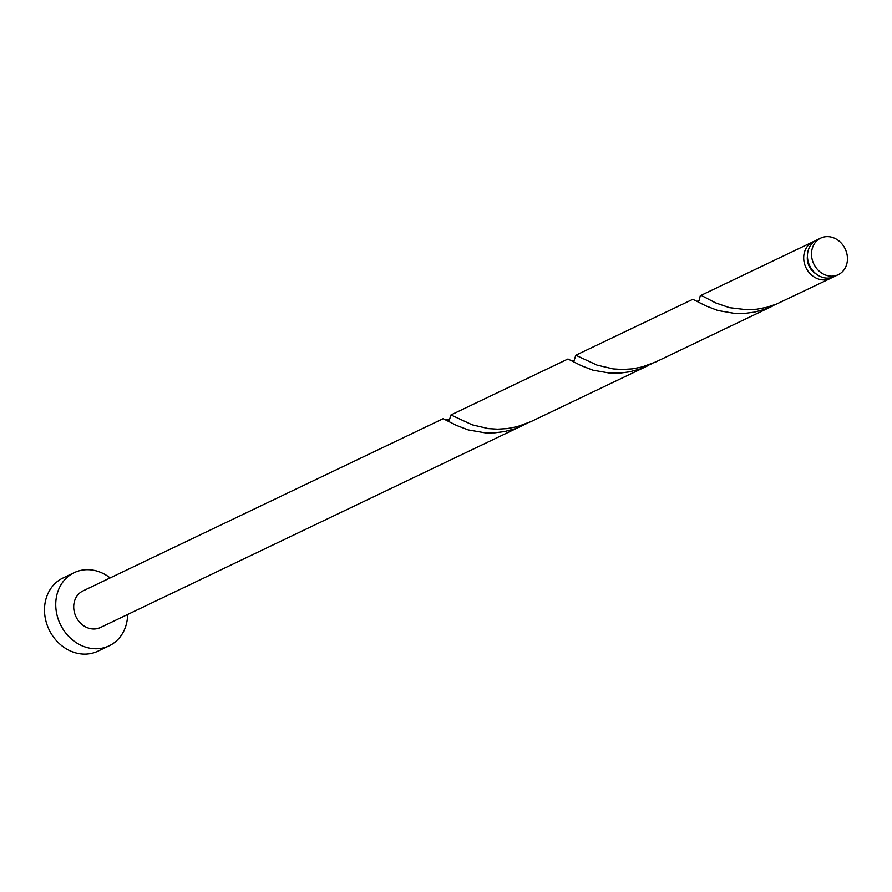 <?xml version="1.0" encoding="UTF-8"?>
<svg xmlns="http://www.w3.org/2000/svg" width="892" height="892" viewBox="0 0 892 892"><rect width="100%" height="100%" fill="white"/><g stroke="black" fill="none" stroke-linecap="round" stroke-linejoin="round"><path stroke-width="1.34" d="M847.4 257.219A20.271 17.405 64.4 0 0 820.729 238.108A20.271 17.405 64.4 0 0 811.553 255.58A20.271 17.405 64.4 0 0 838.224 274.68A20.271 17.405 64.4 0 0 847.4 257.219M838.224 274.68L834.165 276.62A20.271 17.405 -115.6 0 1 807.494 257.52A20.271 17.405 -115.6 0 1 816.682 240.048L820.729 238.108M815.935 273.788A16.212 13.926 -115.6 0 1 807.338 259.472A16.212 13.926 -115.6 0 1 807.45 256.015M110.14 577.927A40.541 34.821 64.4 0 0 74.192 572.653A40.541 34.821 64.4 0 0 55.839 607.586A40.541 34.821 64.4 0 0 109.17 645.797A40.541 34.821 64.4 0 0 127.634 614.499M74.192 572.653L62.953 578.027A40.541 34.821 64.4 0 0 44.6 612.96A40.541 34.821 64.4 0 0 97.93 651.16L109.17 645.797M647.748 365.765L530.874 421.66L517.26 426.655L507.37 428.573L497.625 429.175L488.337 428.606L472.214 424.826L450.962 414.947L567.97 358.997L581.305 365.687L592.979 370.191L610.061 373.157L619.628 373.124L629.496 371.83L639.341 369.199L651.673 363.758M522.913 425.473L514.494 428.896L504.66 431.527L494.792 432.821L485.226 432.854L468.144 429.888L456.459 425.395L443.134 418.694L82.934 590.939A20.271 17.405 64.4 0 0 73.757 608.4A20.271 17.405 64.4 0 0 100.428 627.511L526.837 423.455M445.833 419.474A20.271 17.405 -115.6 0 1 449.356 420.032M450.962 414.947L449.378 419.987M832.225 277.39A20.271 17.405 -115.6 0 1 830.419 278.416L776.664 303.994L766.942 307.249L757.04 309.167L747.295 309.78L729.466 307.662L715.44 302.812L701.391 295.453L700.242 295.865L699.06 300.593M830.419 278.416A20.271 17.405 -115.6 0 1 803.748 259.316A20.271 17.405 -115.6 0 1 812.935 241.844A20.271 17.405 -115.6 0 1 814.864 241.074M772.583 306.067L655.709 361.962L642.095 366.958L632.205 368.875L622.46 369.478L613.183 368.909L597.06 365.129L575.797 355.239L692.816 299.299L706.141 305.989L717.826 310.494L734.908 313.46L744.474 313.415L754.331 312.133L764.176 309.491L776.508 304.049M575.797 355.239L574.214 360.29M812.935 241.844L700.633 295.542M447.661 420.667L449.546 419.742L449.312 420.667M572.497 360.97L574.381 360.045M697.332 301.262L699.216 300.348"/></g></svg>
